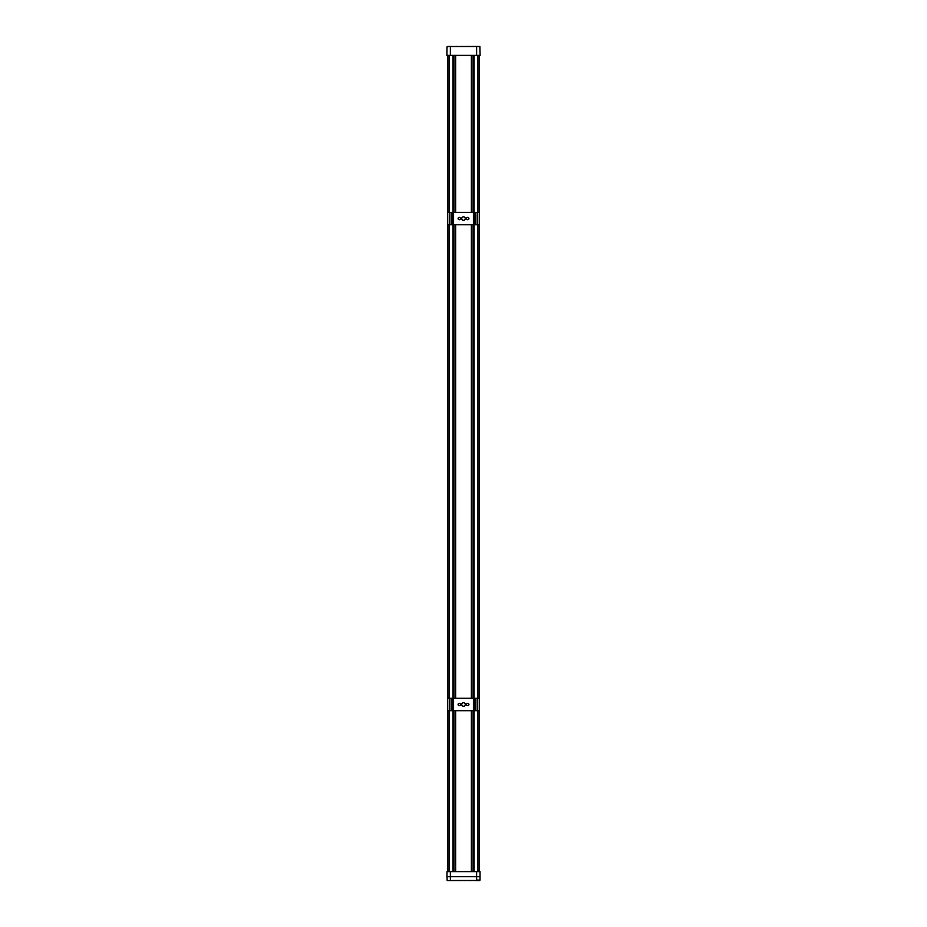 <?xml version="1.0" encoding="UTF-8"?>
<svg xmlns="http://www.w3.org/2000/svg" width="927" height="927" viewBox="0 0 927 927"><rect width="100%" height="100%" fill="white"/><g stroke="black" fill="none" stroke-linecap="round" stroke-linejoin="round"><path stroke-width="1.39" d="M479.12 55.365L479.12 212.364M479.12 224.763L479.12 698.286M479.12 710.685L479.12 871.635M447.88 55.365L447.88 212.364M447.88 224.763L447.88 698.286M447.88 710.685L447.88 871.635M480.059 876.699L476.64 876.699L476.64 871.635L480.012 871.635L480.024 880.094L477.683 880.65L479.595 880.638M452.7 880.476L450.36 880.65L450.36 876.699L446.941 876.699L446.988 871.635L450.36 871.635L450.36 876.699L476.64 876.699L476.64 880.094L480.024 880.094L479.213 880.65M450.36 871.635L476.64 871.635M479.549 880.638L477.034 880.476M474.578 880.476L471.576 880.476M463.639 880.476L460.649 880.476M469.108 880.476L466.107 880.476M458.17 880.476L455.18 880.476M449.386 880.65L447.173 880.476L446.953 876.699M447.614 880.65L476.86 880.476M474.763 880.476L477.683 880.65M469.294 880.476L471.391 880.476M452.886 880.476L454.983 880.476M458.355 880.476L460.452 880.476M463.824 880.476L465.922 880.476M474.948 880.638L476.675 880.65M454.798 880.638L453.071 880.65M465.736 880.638L464.01 880.65M460.267 880.638L458.541 880.65M471.206 880.638L469.479 880.65M452.422 46.524L455.424 46.524M463.361 46.524L466.351 46.524M457.892 46.524L460.893 46.524M468.83 46.524L471.82 46.524M474.3 46.524L479.862 46.524L480.093 55.365L446.907 55.365L446.976 46.906L449.317 46.35L447.787 46.35M476.64 55.365L476.64 46.35L477.556 46.524M479.386 46.35L449.966 46.524M450.14 46.524L449.317 46.35M457.706 46.524L455.609 46.524M452.237 46.524L450.36 46.362L452.052 46.35M474.114 46.524L472.017 46.524M468.645 46.524L466.548 46.524M463.176 46.524L461.078 46.524M472.202 46.362L473.929 46.35M466.733 46.362L468.459 46.35M461.264 46.362L462.99 46.35M455.794 46.362L457.521 46.35M468.911 704.485A1.182 1.182 0 0 0 467.729 703.303A1.182 1.182 0 0 0 466.548 704.485A1.182 1.182 0 0 0 467.729 705.667A1.182 1.182 0 0 0 468.911 704.485M460.452 704.485A1.182 1.182 0 0 0 459.271 703.303A1.182 1.182 0 0 0 458.089 704.485A1.182 1.182 0 0 0 459.271 705.667A1.182 1.182 0 0 0 460.452 704.485M465.25 704.485A1.75 1.75 0 0 0 463.5 702.736A1.75 1.75 0 0 0 461.75 704.485A1.75 1.75 0 0 0 463.5 706.235A1.75 1.75 0 0 0 465.25 704.485M474.833 698.286L474.833 710.685L479.282 710.685L479.282 698.286L447.718 698.286L447.718 710.685L449.468 710.685L449.468 698.286M474.833 710.685L452.167 710.685L452.167 698.286M452.167 710.685L449.468 710.685M468.911 218.563A1.182 1.182 0 0 0 467.729 217.381A1.182 1.182 0 0 0 466.548 218.563A1.182 1.182 0 0 0 467.729 219.745A1.182 1.182 0 0 0 468.911 218.563M460.452 218.563A1.182 1.182 0 0 0 459.271 217.381A1.182 1.182 0 0 0 458.089 218.563A1.182 1.182 0 0 0 459.271 219.745A1.182 1.182 0 0 0 460.452 218.563M465.25 218.563A1.75 1.75 0 0 0 463.5 216.814A1.75 1.75 0 0 0 461.75 218.563A1.75 1.75 0 0 0 463.5 220.313A1.75 1.75 0 0 0 465.25 218.563M474.833 212.364L474.833 224.763L479.282 224.763L479.282 212.364L447.718 212.364L447.718 224.763L449.468 224.763L449.468 212.364M474.833 224.763L452.167 224.763L452.167 212.364M452.167 224.763L449.468 224.763M473.083 55.365L473.083 212.364M473.083 224.763L473.083 698.286M473.083 710.685L473.083 871.635M474.021 55.365L474.021 212.364M474.021 224.763L474.021 698.286M474.021 710.685L474.021 871.635M477.706 55.365L477.706 212.364M477.706 224.763L477.706 698.286M477.706 710.685L477.706 871.635M449.294 55.365L449.294 212.364M449.294 224.763L449.294 698.286M449.294 710.685L449.294 871.635M452.979 55.365L452.979 212.364M452.979 224.763L452.979 698.286M452.979 710.685L452.979 871.635M453.917 55.365L453.917 212.364M453.917 224.763L453.917 698.286M453.917 710.685L453.917 871.635M455.644 55.365L455.644 212.364M455.644 224.763L455.644 698.286M455.644 710.685L455.644 871.635M471.356 55.365L471.356 212.364M471.356 224.763L471.356 698.286M471.356 710.685L471.356 871.635M450.36 46.362L450.36 55.365M477.532 710.685L477.532 698.286M475.899 710.685L475.899 698.286M473.419 710.685L473.419 698.286M453.581 710.685L453.581 698.286M451.101 710.685L451.101 698.286M477.532 224.763L477.532 212.364M475.899 224.763L475.899 212.364M473.419 224.763L473.419 212.364M453.581 224.763L453.581 212.364M451.101 224.763L451.101 212.364"/></g></svg>
